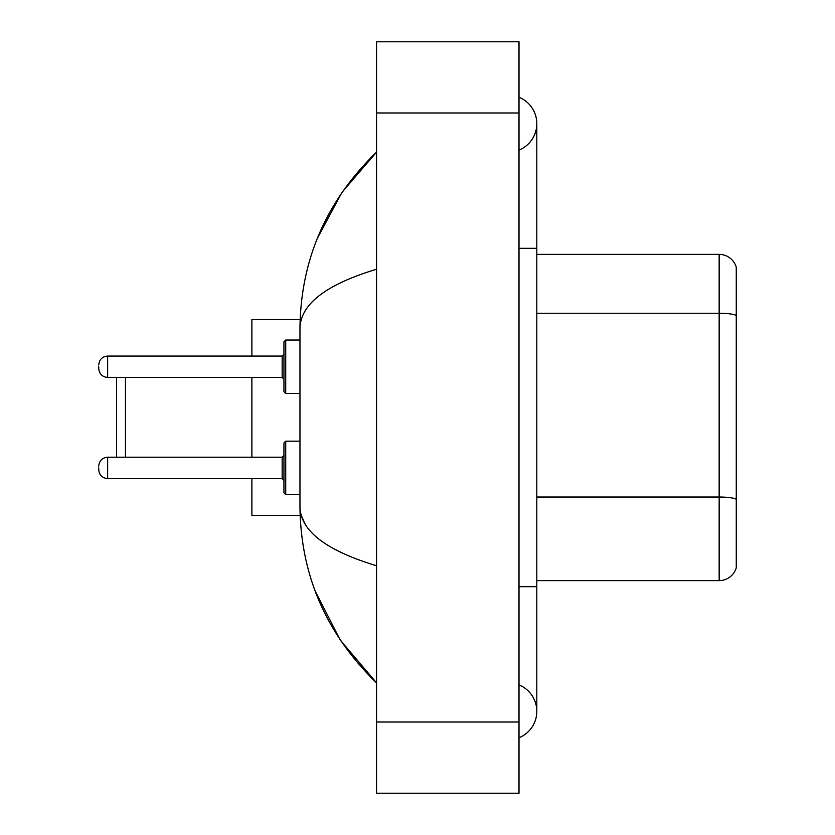 <?xml version="1.0" encoding="UTF-8"?>
<svg xmlns="http://www.w3.org/2000/svg" width="835" height="835" viewBox="0 0 835 835"><rect width="100%" height="100%" fill="white"/><g stroke="black" fill="none" stroke-linecap="round" stroke-linejoin="round"><path stroke-width="1.25" d="M519.005 737.743A28.494 28.494 0 0 0 519.005 684.919A28.494 28.494 0 0 1 519.005 737.743A28.494 28.494 0 0 0 536.811 711.337A28.494 28.494 0 0 1 519.005 737.743M519.005 97.257A28.494 28.494 0 0 1 519.005 150.081A28.494 28.494 0 0 0 519.005 97.257A28.494 28.494 0 0 1 536.811 123.663A28.494 28.494 0 0 0 519.005 97.257M376.543 269.246C326.172 284.432 300.652 304.044 299.963 328.103L299.963 506.897C300.537 530.872 326.057 550.495 376.543 565.754M376.543 793.25L519.005 793.25L519.005 41.75L376.543 41.75L376.543 793.25M299.963 328.103C300.725 259.622 326.255 200.974 376.543 152.158L341.974 192.321L317.31 238.455M315.15 590.982L340.273 640.142L376.543 682.842C326.255 634.026 300.725 575.378 299.963 506.897M305.307 524.349L301.237 515.445M736.261 267.2A17.806 17.806 0 0 0 719.165 254.383A17.806 17.806 0 0 1 736.261 267.2L736.261 567.8A17.806 17.806 0 0 1 719.165 580.617L536.811 580.617M736.261 315.463L736.261 315.463A17.806 3.089 180 0 0 719.165 313.24L719.165 254.383L536.811 254.383M736.261 315.714L736.261 499.246A17.806 3.089 180 0 0 719.165 497.023L719.165 313.24L536.811 313.24M116.545 377.43L116.545 457.215M125.448 377.43L125.448 457.215M251.888 377.43L251.888 457.215M251.888 478.58L251.888 515.445L300.12 515.445M300.12 319.555L251.888 319.555L251.888 356.065M98.739 467.892L98.739 469.677L98.739 467.892M285.716 494.612L283.942 492.827L283.942 442.967L285.716 441.183L285.716 494.612L299.963 494.612M283.942 366.742L283.942 391.678L283.942 341.818L283.942 366.742L283.942 354.28L282.157 356.065L282.157 377.43L283.942 379.215M98.739 366.742L98.739 368.527L98.739 366.742M519.005 586.681L536.811 586.681L536.811 123.663M519.005 248.319L536.811 248.319M376.543 722.014L519.005 722.014M376.543 112.986L519.005 112.986M719.165 580.617L719.165 497.023L536.811 497.023M98.739 466.118C99.313 460.659 102.277 457.695 107.642 457.215L107.642 478.58L282.157 478.58L282.157 457.215L283.942 455.43M299.963 340.033L285.716 340.033L285.716 393.462L283.942 391.678M282.157 356.065L107.642 356.065L107.642 377.43C102.277 376.95 99.313 373.986 98.739 368.527M536.811 586.681L536.811 711.337M376.543 152.158L370.343 158.139M376.543 682.842L370.343 676.861M282.157 478.58L283.942 480.365M107.642 457.215L282.157 457.215M285.716 441.183L299.963 441.183M107.642 478.58C102.277 478.1 99.313 475.136 98.739 469.677M107.642 377.43L282.157 377.43M285.716 393.462L299.963 393.462M107.642 356.065C102.277 356.545 99.313 359.509 98.739 364.968M285.716 340.033L283.942 341.818"/></g></svg>
